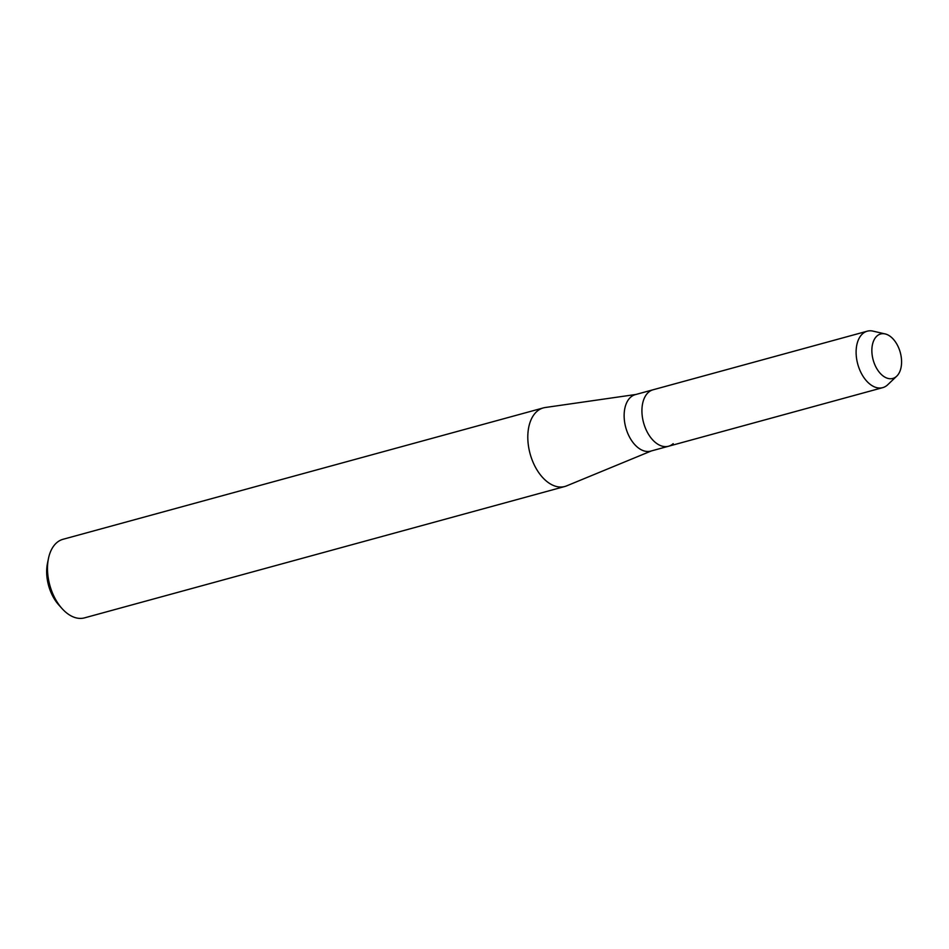 <?xml version="1.0" encoding="UTF-8"?>
<svg xmlns="http://www.w3.org/2000/svg" width="949" height="949" viewBox="0 0 949 949"><rect width="100%" height="100%" fill="white"/><g stroke="black" fill="none" stroke-linecap="round" stroke-linejoin="round"><path stroke-width="1.42" d="M896.485 376.397A23.049 14.057 74.7 0 0 897.932 346.195A23.049 14.057 74.7 0 0 876.959 336.017A23.049 14.057 74.7 0 0 875.512 366.219A23.049 14.057 74.7 0 0 896.485 376.397A23.049 14.057 74.7 0 0 896.734 376.172A23.049 14.057 74.7 0 0 900.281 352.506A23.049 14.057 74.7 0 0 885.18 333.941A23.049 14.057 74.7 0 0 876.959 336.017A23.049 14.057 74.7 0 0 875.512 366.219A23.049 14.057 74.7 0 0 896.485 376.397M885.18 333.941L873.021 331.13A29.277 17.865 74.7 0 0 867.256 331.189L635.284 394.642A29.277 17.865 74.7 0 0 630.611 397.228A29.277 17.865 74.7 0 0 627.111 431.688A29.277 17.865 74.7 0 0 650.741 451.107L668.523 446.244A29.277 17.865 74.7 0 0 673.197 443.658M653.078 389.778A29.277 17.865 74.7 0 0 648.404 392.364A29.277 17.865 74.7 0 0 644.893 426.813A29.277 17.865 74.7 0 0 668.523 446.244A29.277 17.865 74.7 0 1 644.893 426.813A29.277 17.865 74.7 0 1 648.404 392.364A29.277 17.865 74.7 0 1 653.078 389.778M635.949 394.464L545.165 407.524A40.736 24.852 74.7 0 0 543.326 407.916A40.736 24.852 74.7 0 0 536.814 411.51A40.736 24.852 74.7 0 0 531.938 459.458A40.736 24.852 74.7 0 0 564.821 486.493A40.736 24.852 74.7 0 0 566.6 485.888L651.394 450.929M543.326 407.916L63.014 539.293A40.736 24.852 74.7 0 0 56.513 542.887A40.736 24.852 74.7 0 0 48.446 558.57A40.736 24.852 74.7 0 0 62.16 608.7A40.736 24.852 74.7 0 0 84.508 617.87L564.821 486.493M48.446 558.57L47.45 563.457A33.749 20.593 74.7 0 0 58.814 604.988L62.16 608.7M867.256 331.189A29.277 17.865 74.7 0 0 862.582 333.775A29.277 17.865 74.7 0 0 859.082 368.236A29.277 17.865 74.7 0 0 882.7 387.655A29.277 17.865 74.7 0 0 887.374 385.069A29.277 17.865 74.7 0 0 887.695 384.772A29.277 17.865 74.7 0 0 888.003 384.475M896.734 376.172L887.695 384.772M882.7 387.655L668.523 446.244"/></g></svg>
